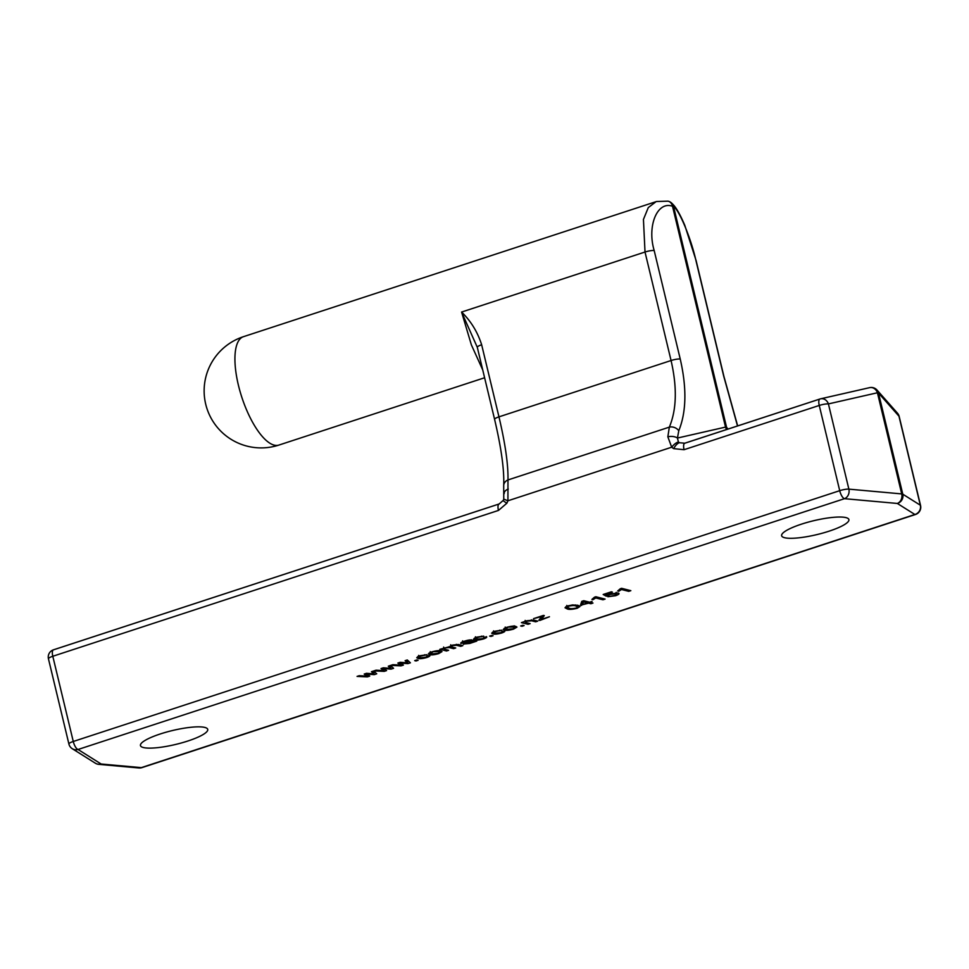 <?xml version="1.0" encoding="UTF-8"?>
<svg xmlns="http://www.w3.org/2000/svg" width="969" height="969" viewBox="0 0 969 969"><rect width="100%" height="100%" fill="white"/><g stroke="black" fill="none" stroke-linecap="round" stroke-linejoin="round"><path stroke-width="1.45" d="M801.448 524.156A34.593 7.134 -13.5 0 1 848.905 519.59A34.593 7.134 -13.5 0 1 829.089 531.169A34.593 7.134 -13.5 0 1 781.632 535.736A34.593 7.134 -13.5 0 1 801.448 524.156M160.273 733.969A34.593 7.134 -13.5 0 1 207.729 729.403A34.593 7.134 -13.5 0 1 187.913 740.994A34.593 7.134 -13.5 0 1 140.457 745.561A34.593 7.134 -13.5 0 1 160.273 733.969M679.39 442.736A7.607 3.028 120.6 0 0 673.649 448.635L671.687 447.206L667.847 436.825A7.607 3.949 0.5 0 1 677.44 438.049L678.421 442.021L679.39 442.736L684.865 443.208L819.81 399.058M667.847 436.825L669.337 427.135C676.653 409.645 677.234 387.443 671.069 360.529L498.962 416.852C505.297 443.705 508.301 464.745 507.974 479.946L507.926 500.791L503.759 499.144L503.214 500.416A7.607 0.812 28 0 0 506.884 503.202L498.454 510.433L52.798 656.267L73.269 741.479L839.711 490.677L819.253 405.454L684.066 449.701A7.607 2.713 -108.1 0 1 684.732 443.245A7.607 2.713 -108.1 0 1 684.865 443.208M445.183 649.424L448.623 650.296L446.515 650.986L439.89 649.303L449.773 646.65L452.353 645.148L458.289 644.494L462.819 645.645L460.711 646.335L456.544 645.281L452.838 645.548C450.912 646.299 450.585 646.783 451.869 646.989L455.721 647.97L453.613 648.661L449.313 647.571L445.764 647.861C443.741 648.709 443.548 649.23 445.183 649.424L444.081 648.867L443.645 647.062M450.694 644.773L451.869 646.989M463.521 643.586L463.703 644.349C462.722 643.925 463.679 643.21 466.561 642.217L469.868 640.86L468.136 640.751L460.978 643.501C460.251 642.944 461.474 642.144 464.672 641.115C468.233 639.988 470.668 639.673 471.976 640.182L476.76 641.09L469.747 643.452L463.243 644.046M462.625 640.836L463.194 642.835M522.788 625.271L524.084 625.599L521.988 626.289L520.68 625.962L522.788 625.271M526.518 622.704L530.14 623.624L528.032 624.302L521.407 622.619L526.93 620.754L533.701 620.087L537.759 621.129L535.663 621.807L531.63 620.79L527.439 621.129C525.331 621.965 525.016 622.498 526.518 622.704L525.162 620.402M549.435 616.756L539.866 620.439L538.921 620.196L541.683 616.538L533.495 618.67L543.488 615.4L544.299 615.606L541.441 619.373L549.435 616.756M577.912 605.334L580.031 606.461L577.185 608.29C572.11 609.513 568.755 609.695 567.131 608.871L565.012 607.745L567.858 605.916L572.546 604.935L577.912 605.334M594.481 597.195L595.85 596.747L605.08 599.096L602.972 599.787L595.753 597.946L592.967 599.69L591.902 599.411L594.481 597.195M618.016 593.052C619.881 593.5 619.106 594.385 615.678 595.693L607.854 596.747L614.709 595.463C616.865 594.591 617.289 594.021 615.969 593.755L610.506 594.36L606.279 596.189L603.178 594.481L611.33 591.817L612.396 592.095L606.013 594.179L607.502 595.002L610.143 593.924L618.016 593.052L618.937 593.646M616.248 592.374L616.684 594.191L615.751 592.883M620.257 588.764L621.614 588.316L630.843 590.666L628.748 591.356L621.529 589.515L618.743 591.26L617.677 590.981L620.257 588.764M590.739 602.488L592.98 603.057L590.884 603.748L588.631 603.166L580.467 605.225L581.763 601.361L583.75 600.707L589.673 602.209L592.035 601.434L590.593 601.906M515.714 626.374L516.949 627.088L513.558 629.111C509.222 630.334 506.193 630.649 504.474 630.092L503.286 629.414L506.69 627.367C510.966 626.168 513.982 625.829 515.714 626.374M504.364 630.674C505.527 631.146 504.655 631.909 501.76 632.975C497.497 634.15 494.541 634.453 492.894 633.871L491.671 633.181L494.953 631.207L501.857 630.189L495.898 631.449C493.681 632.369 493.378 632.951 494.977 633.181L500.816 632.733L502.148 631.34L504.813 631.098M493.56 630.843L494.977 633.181M491.755 635.422L493.064 635.749L490.956 636.439L489.648 636.112L491.755 635.422M486.22 636.609C487.383 637.081 486.511 637.844 483.616 638.91C479.352 640.085 476.397 640.388 474.749 639.819L473.526 639.116L476.809 637.154L483.713 636.124L477.753 637.384C475.537 638.305 475.234 638.886 476.833 639.116L482.671 638.668L484.003 637.275L486.668 637.033M475.416 636.778L476.833 639.116M440.762 650.902L442.009 651.604L438.618 653.639C434.282 654.85 431.241 655.177 429.521 654.62L428.346 653.942L431.75 651.895C436.026 650.683 439.03 650.356 440.762 650.902M429.424 655.201C430.575 655.674 429.715 656.437 426.82 657.491C422.557 658.678 419.601 658.981 417.954 658.399L416.731 657.709L420.013 655.734L426.905 654.717L420.958 655.977C418.741 656.897 418.426 657.466 420.037 657.709L425.875 657.261L427.196 655.856L429.873 655.625M418.62 655.371L420.037 657.709M416.815 659.95L418.111 660.277L416.016 660.967L414.708 660.64L416.815 659.95M400.536 663.075L403.407 665.085L401.045 665.86L390.713 665.388L392.869 664.686L400.791 665.122L397.847 663.062L400.161 662.299L407.501 662.857L405.115 660.676L407.283 659.974L410.396 662.808L407.876 663.632L400.536 663.075L400.354 662.311M383.712 668.574L386.583 670.596L384.221 671.372L373.889 670.899L376.045 670.185L383.954 670.633L381.011 668.562L383.336 667.811L390.677 668.356L388.29 666.188L390.446 665.473L393.571 668.307L391.052 669.131L383.712 668.574L383.518 667.823M366.876 674.085L369.746 676.108L367.384 676.871L357.052 676.41L359.22 675.696L367.13 676.132L364.187 674.073L366.5 673.31L373.84 673.867L371.454 671.687L373.622 670.984L376.735 673.818L374.216 674.642L366.876 674.085L366.694 673.322M737.518 425.972L723.698 376.129L695.912 260.395C691.042 238.519 679.245 210.079 673.576 206.554A7.607 1.563 166.5 0 0 673.152 206.385A7.607 1.563 166.5 0 0 672.522 206.276C657.37 200.644 646.868 225.971 654.172 250.487L680.226 358.99C686.876 388.024 686.403 411.934 678.784 430.721L677.44 438.049L725.527 427.099L672.522 206.276A7.607 6.214 102.2 0 0 668.004 201.164L656.582 201.504M482.732 369.94L471.37 344.867L461.583 312.054C470.886 321.066 477.584 331.979 481.654 344.77A7.607 1.563 166.5 0 0 477.305 347.326L461.583 312.054L645.015 252.025L643.44 219.442L648.285 207.584L656.086 201.649L243.425 336.691A57.014 20.361 71.9 0 0 239.961 391.149A57.014 20.361 71.9 0 0 274.191 445.134A57.014 20.361 71.9 0 0 278.89 445.074L484.609 377.753M95.362 763.209A7.607 7.607 0 0 0 98.717 764.347L138.882 767.969A7.607 6.347 -84.8 0 0 141.304 767.63L914.893 514.491A7.607 7.292 -57.9 0 0 920.332 505.212L898.953 416.173A7.607 6.916 -41.5 0 0 897.476 413.182L877.006 390.035A7.607 6.916 138.5 0 1 878.495 393.026L902.781 494.178A7.607 7.292 122.1 0 1 897.342 503.456A7.607 6.347 -84.8 0 0 901.715 493.911L877.429 392.76L828.41 403.916A7.607 1.563 -13.5 0 0 819.253 405.454A7.607 2.713 -108.1 0 1 819.931 399.01A7.607 2.713 -108.1 0 1 820.053 398.974A7.607 6.529 77.2 0 1 820.598 398.816A7.607 6.529 77.2 0 1 828.41 403.916L848.868 489.139A7.607 6.347 95.2 0 1 844.484 498.684L78.041 749.485A7.607 7.292 122.1 0 1 72.251 748.698L95.362 763.209A7.607 7.292 -57.9 0 0 101.139 764.008A7.607 6.347 95.2 0 1 98.717 764.347L98.717 764.347A7.607 6.347 95.2 0 1 97.639 764.129M726.423 429.606L725.527 427.099A7.607 1.563 166.5 0 1 726.58 427.365L727.368 429.291M684.211 443.39L819.931 399.01A7.607 7.607 0 0 1 820.598 398.816L869.629 387.648A7.607 6.529 -102.8 0 1 877.429 392.76A7.607 1.563 166.5 0 1 878.059 392.857A7.607 1.563 166.5 0 1 878.495 393.026L898.953 416.173A7.607 1.563 -13.5 0 1 899.171 416.44L920.55 505.479A7.607 1.563 166.5 0 0 920.332 505.212L902.781 494.178A7.607 1.563 166.5 0 0 902.345 494.008A7.607 1.563 166.5 0 0 901.715 493.911L848.868 489.139A7.607 1.563 -13.5 0 0 839.711 490.677A7.607 2.713 71.9 0 0 844.484 498.684L897.342 503.456L914.893 514.491A7.607 2.713 -108.1 0 0 915.523 514.478A7.607 7.607 0 0 0 920.55 505.479M897.476 413.182L897.476 413.182A7.607 7.607 0 0 1 899.171 416.44M678.784 430.721A7.607 5.79 23.4 0 0 669.337 427.135L507.974 479.946A7.607 6.492 -177 0 0 503.698 485.433L503.759 499.144M508.265 489.042A7.607 4.324 172 0 0 504.207 493.645M498.454 510.433A7.607 2.713 -108.1 0 1 499.132 503.977A7.607 2.713 -108.1 0 1 499.253 503.953M506.884 503.202L507.926 500.791L671.687 447.206A7.607 2.834 -48.4 0 1 678.421 442.021M668.004 201.164A7.607 7.607 0 0 1 671.384 202.848L671.384 202.848A7.607 7.158 130.9 0 1 673.576 206.554L726.58 427.365L728.082 429.061M628.433 590.048L628.748 591.356M621.262 588.437L621.529 589.515M618.549 590.484L618.743 591.26M608.29 594.627L608.508 595.535M606.194 594.276L606.279 596.189M605.843 594.385L604.971 593.9M617.519 592.955L616.502 593.428M602.657 598.479L602.972 599.787M595.499 596.868L595.753 597.946M592.786 598.915L592.967 599.69M590.448 601.955L590.884 603.748M588.316 601.87L588.631 603.166M582.248 603.312L581.097 603.687L581.533 605.492M582.672 601.059L582.539 604.547L587.565 602.9L583.447 601.858L582.539 604.547M587.25 601.604L587.565 602.9M583.217 600.889L583.447 601.858M567.168 607.175L567.131 608.871M566.695 607.054L565.763 606.776M578.832 605.613L577.657 606.17M568.718 606.182L567.18 607.248L569.227 608.181C570.317 608.823 572.667 608.774 576.289 608.035L577.839 606.957L575.804 606.025C574.714 605.371 572.352 605.419 568.718 606.182L568.597 605.686M575.538 604.935L575.804 606.025M541.138 618.065L540.327 618.331M539.588 619.3L539.866 620.439M542.41 615.751L541.501 616.962L541.937 618.767M541.501 616.962L541.441 619.373M527.717 623.006L528.032 624.302M525.537 621.977L524.653 621.747M535.348 620.511L535.663 621.807M531.4 619.833L531.63 620.79M521.819 625.586L521.988 626.289M505.539 628.518L504.304 628.348M504.086 628.469L504.474 630.092M515.508 626.325L514.418 626.834M507.586 627.633C505.346 628.554 505.006 629.147 506.569 629.402L512.662 628.857C514.89 627.924 515.229 627.331 513.667 627.076L507.465 627.125M505.2 627.076L506.569 629.402M513.449 626.131L514.6 627.597L514.164 625.792M493.911 632.297L492.7 632.127M492.494 632.236L492.894 633.871M499.689 630.189L499.871 630.904M490.786 635.737L490.956 636.439M475.767 638.232L474.556 638.062M474.362 638.171L474.749 639.819M481.545 636.124L481.726 636.851M474.41 640.788L474.653 641.781M472.896 640.412L473.211 641.72M472.315 640.267L471.697 640.642M469.65 639.952L469.868 640.86M471.491 639.782L471.927 641.587L470.813 641.103L465.762 643.646L469.311 643.041C471.927 642.108 472.557 641.502 471.2 641.212L470.91 639.976M470.534 639.94L470.813 641.103M465.108 641.696L465.762 643.646M446.2 649.678L446.515 650.986M444.032 648.649L443.124 648.418M460.396 645.039L460.711 646.335M453.298 647.353L453.613 648.661M451.057 646.311L450.258 646.105M449.095 646.674L449.313 647.571M430.599 653.033L429.364 652.864M429.134 652.997L429.521 654.62M440.568 650.853L439.478 651.362M432.646 652.149C430.406 653.082 430.066 653.675 431.629 653.93L437.722 653.385C439.95 652.452 440.289 651.858 438.727 651.604L432.525 651.652M430.26 651.604L431.629 653.93M438.497 650.659L439.66 652.125L439.223 650.32M418.959 656.825L417.76 656.643M417.554 656.764L417.954 658.399M424.749 654.717L424.931 655.432M415.846 660.264L416.016 660.967M401.517 663.753L400.609 664.056L401.045 665.86M399.289 662.59L400.791 665.122M406.253 660.301L407.501 662.857M408.821 661.367L407.44 661.815L407.876 663.632M401.905 662.433L402.099 663.22M384.681 669.264L383.785 669.555L384.221 671.372M382.452 668.089L383.954 670.633M389.429 665.812L390.677 668.356M391.985 666.878L390.616 667.326L391.052 669.131M385.081 667.944L385.262 668.719M367.857 674.775L366.96 675.066L367.384 676.871M365.628 673.6L367.13 676.132M372.605 671.323L373.84 673.867M375.16 672.377L373.78 672.837L374.216 674.642M368.244 673.443L368.438 674.23M684.066 449.701L673.649 448.635M503.214 500.416L499.132 503.977L53.477 649.811A7.607 2.713 -108.1 0 0 52.798 656.267A7.607 1.563 166.5 0 0 48.45 658.811L68.908 744.035A7.607 1.563 166.5 0 1 73.269 741.479A7.607 2.713 71.9 0 0 78.041 749.485L101.139 764.008L141.304 767.63A7.607 2.713 -108.1 0 0 141.934 767.63L915.523 514.478M48.45 658.811A7.607 7.607 0 0 1 53.477 649.811A7.607 2.713 -108.1 0 1 53.61 649.787L499.011 504.025M680.226 358.99A7.607 1.563 -13.5 0 0 671.069 360.529L645.015 252.025A7.607 1.563 -13.5 0 1 654.172 250.487M481.654 344.77L498.962 416.852A7.607 1.563 166.5 0 0 494.602 419.395L477.305 347.326M671.384 202.848C673.516 204.871 677.404 208.081 684.804 225.341L696.13 260.661A7.607 1.563 166.5 0 0 695.912 260.395M696.13 260.661L723.916 376.396A7.607 1.563 166.5 0 0 723.698 376.129M469.396 639.976L469.59 640.8M456.314 644.324L456.544 645.281M399.567 662.784L400.003 664.589M406.471 660.495L406.907 662.311M382.731 668.295L383.167 670.1M389.647 666.006L390.083 667.811M365.907 673.794L366.343 675.611M372.811 671.517L373.247 673.322M138.882 767.969A7.607 7.607 0 0 0 141.934 767.63M877.006 390.035A7.607 7.607 0 0 0 869.629 387.648M494.602 419.395C501.336 448.126 504.364 470.135 503.698 485.433M68.908 744.035A7.607 7.607 0 0 0 72.251 748.698M723.916 376.396L737.663 425.924M243.425 336.691A57.014 57.014 0 0 0 206.966 408.615A57.014 57.014 0 0 0 278.89 445.074M567.18 607.248L566.756 605.431M577.839 606.957L577.403 605.153"/></g></svg>
